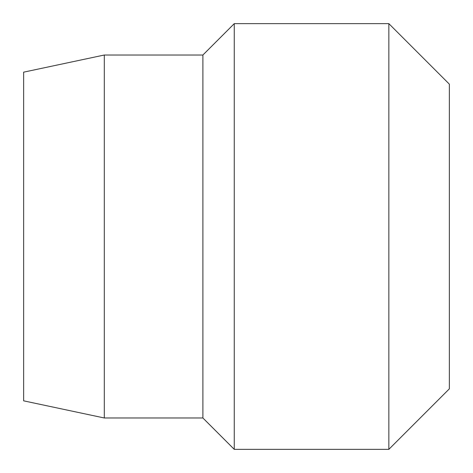 <?xml version="1.0" encoding="UTF-8"?>
<svg xmlns="http://www.w3.org/2000/svg" width="473" height="473" viewBox="0 0 473 473"><rect width="100%" height="100%" fill="white"/><g stroke="black" fill="none" stroke-linecap="round" stroke-linejoin="round"><path stroke-width="0.71" d="M388.853 23.65L388.853 449.35L449.35 388.853L449.35 84.147L388.853 23.65L234.259 23.65L234.259 449.35L388.853 449.35M104.308 417.984L23.65 400.838L23.65 72.162L104.308 55.016L104.308 417.984L202.893 417.984L202.893 55.016L234.259 23.65M202.893 417.984L234.259 449.35M104.308 55.016L202.893 55.016"/></g></svg>
